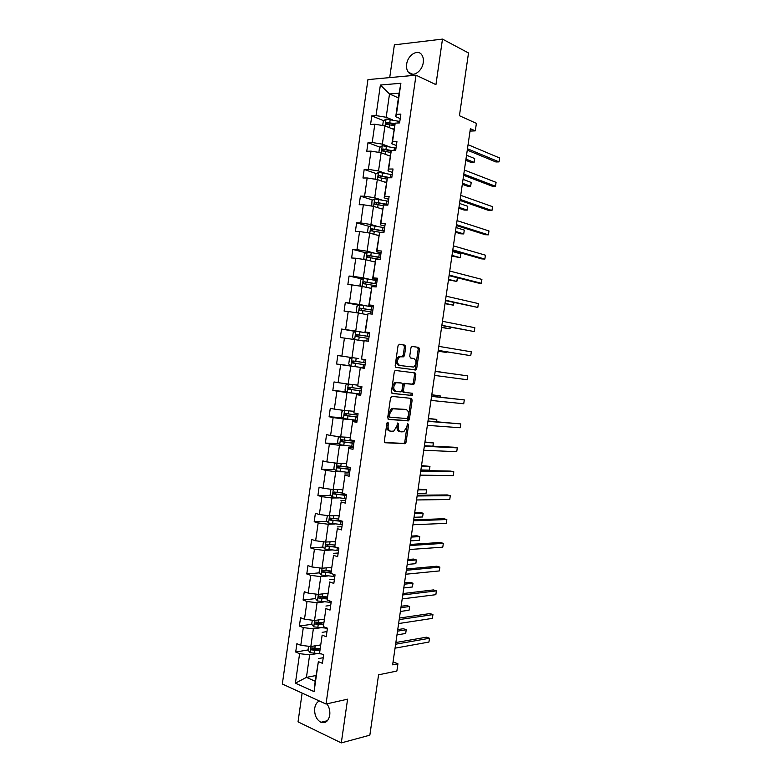 <?xml version="1.0" encoding="UTF-8"?>
<svg xmlns="http://www.w3.org/2000/svg" width="782" height="782" viewBox="0 0 782 782"><rect width="100%" height="100%" fill="white"/><g stroke="black" fill="none" stroke-linecap="round" stroke-linejoin="round"><path stroke-width="1.17" d="M387.843 422.153L386.895 423.267L384.343 441.028L385.213 442.749L405.135 443.668L406.083 442.162L408.585 424.831L407.745 423.678L406.777 426.972L403.805 431.742L401 431.879C398.947 431.429 398.058 429.592 398.302 426.376L398.634 424.108L397.764 422.954L396.787 426.278L393.776 431.097L390.883 431.234C388.791 430.784 387.872 428.927 388.116 425.672L388.449 423.375L387.843 422.153M406.669 64.222C406.249 67.506 406.806 70.165 408.351 72.188C412.368 77.848 422.241 71.553 423.248 62.531C423.668 59.285 423.13 56.656 421.635 54.642C417.559 48.807 407.627 55.268 406.669 64.222M319.398 701.004C316.896 702.119 315.332 704.514 314.726 708.209C314.276 714.914 316.339 719.606 320.933 722.294C325.468 723.624 328.411 721.258 329.74 715.217C330.219 710.906 329.271 707.114 326.896 703.839M302.126 693.087L298.03 721.864L341.304 742.9L369.847 735.178L378.576 674.817L396.875 671.044L397.93 663.791L393.063 661.855M341.304 742.9L347.589 699.176L326.026 704.044L416.014 75.18L435.936 84.651L442.485 39.1L394.382 44.838L389.719 77.604M442.485 39.1L468.506 52.981L459.435 115.716L476.385 123.37L475.3 130.868L470.383 128.688L392.632 664.847L397.93 663.791M405.721 346.993L404.88 345.155L399.377 344.256L398.038 345.761L395.184 365.575L396.044 367.403L415.868 369.954L416.708 368.547L419.504 349.202L418.693 347.394L411.762 346.436L410.941 347.834L409.729 356.191L410.56 358.009L413.776 358.479C416.728 360.825 416.708 363.689 413.707 367.071L399.758 365.526C396.709 363.2 396.699 360.297 399.749 356.827L403.668 356.817L404.509 355.399L405.721 346.993L404.441 346.827L403.59 344.979L399.133 344.256M391.88 396.386L390.531 397.94L387.696 417.696L388.566 419.455L408.458 420.882L409.367 419.396L412.153 400.12L411.332 398.38L391.88 396.386M391.44 391.665L394.284 371.87L395.154 370.424L415.007 372.906L415.829 374.686L414.636 382.945L413.766 384.382L405.135 383.62L404.255 385.067L403.453 390.609L404.294 392.378L412.397 393.258L412.349 395.497L392.3 393.454L391.44 391.665M400.218 118.581L395.731 116.704L399.084 93.214L400.883 83.263L396.435 114.368L400.853 114.094L399.602 122.911L395.184 123.145L392.535 141.738L396.933 141.571L395.682 150.359L391.283 150.496L388.634 169.059L393.023 168.99L391.762 177.768L387.393 177.807L384.744 196.331L389.113 196.37L387.862 205.128L383.503 205.07L380.863 223.564L385.203 223.701L383.952 232.45L379.612 232.283L376.983 250.748L381.313 250.983L380.062 259.712L375.741 259.448L373.112 277.884L377.423 278.216L376.171 286.945L371.87 286.574L369.241 304.98L373.532 305.41L372.291 314.12L368.009 313.66L365.38 332.027L369.661 332.555L368.42 341.255L364.148 340.688L361.528 359.036L365.79 359.661L364.549 368.342L360.297 367.677L357.687 385.995L361.929 386.719L360.688 395.379L356.455 394.627L353.845 412.906L358.068 413.727L356.836 422.378L352.614 421.518L350.013 439.777L354.217 440.696L352.985 449.327L348.782 448.379L346.182 466.6L350.375 467.616L349.143 476.238L344.96 475.182L342.36 493.374L346.534 494.488L345.302 503.1L341.138 501.946L338.547 520.108L342.702 521.32L341.48 529.913L337.325 528.671L334.745 546.804L338.88 548.104L337.648 556.686L333.523 555.347L330.942 573.45L335.058 574.848L333.836 583.411L329.721 581.974L327.14 600.048L331.245 601.544L330.024 610.097L325.928 608.562L323.357 626.607L327.443 628.2L326.221 636.734L322.145 635.111L319.574 653.117L323.64 654.808L322.419 663.322L318.362 661.611L314.081 691.62L295.41 683.175L299.604 653.664L295.704 652.012L296.886 643.694L300.787 645.316L303.299 627.604L299.389 626.04L300.571 617.712L304.491 619.236L307.013 601.495L303.084 600.029L304.266 591.681L308.196 593.118L310.728 575.347L306.779 573.968L307.961 565.611L311.92 566.96L314.442 549.159L310.483 547.879L311.666 539.502L315.635 540.753L318.166 522.933L314.188 521.741L315.381 513.354L319.369 514.507L321.901 496.658L317.912 495.553L319.095 487.157L323.103 488.222L325.644 470.334L321.627 469.327L322.819 460.911L326.837 461.888L329.388 443.971L325.361 443.062L326.553 434.636L330.591 435.515L333.142 417.568L329.095 416.747L330.287 408.312L334.344 409.103L336.895 391.127L332.829 390.394L334.031 381.939L338.098 382.633L340.659 364.637L336.583 364.001L337.785 355.527L341.861 356.133L344.432 338.098L340.326 337.56L341.538 329.075L345.634 329.584L348.205 311.519L344.09 311.08L345.292 302.575L349.417 302.996L351.988 284.892L347.853 284.55L349.065 276.036L353.2 276.359L355.771 258.236L351.626 257.982L352.838 249.448L356.983 249.673L359.564 231.521L355.399 231.364L356.612 222.821L360.785 222.948L363.366 204.767L359.182 204.708L360.404 196.155L364.588 196.184L367.178 177.973L362.975 178.003L364.187 169.44L368.4 169.371L370.991 151.131L366.768 151.258L367.99 142.676L372.212 142.51L374.803 124.24L370.57 124.465L371.792 115.873L376.034 115.609L380.375 85.033L400.883 83.263M395.731 116.704L396.435 114.368M326.026 704.044L282.331 684.015L367.941 79.608L416.014 75.18M388.908 146.645L382.359 144.142L384.959 125.882L393.903 129.489M384.959 125.882L374.803 124.24M382.359 144.142L372.212 142.51M396.366 145.53L391.86 143.8L395.184 123.145M391.86 143.8L392.535 141.738M385.106 173.281L378.537 170.975L381.137 152.754L390.11 156.087M381.137 152.754L370.991 151.131M378.537 170.975L368.4 169.371M392.525 172.451L388.009 170.847L391.283 150.496M388.009 170.847L388.634 169.059M381.313 199.869L374.725 197.768L377.315 179.567L386.328 182.636M377.315 179.567L367.178 177.973M374.725 197.768L364.588 196.184M388.683 199.312L384.148 197.856L387.393 177.807M384.148 197.856L384.744 196.331M377.53 226.428L370.912 224.512L373.503 206.35L382.545 209.146M373.503 206.35L363.366 204.767M370.912 224.512L360.785 222.948M384.861 226.135L380.306 224.815L383.503 205.07M380.306 224.815L380.863 223.564M373.747 252.928L367.11 251.218L369.7 233.075L378.762 235.607M369.7 233.075L359.564 231.521M367.11 251.218L356.983 249.673M381.03 252.918L376.465 251.726L379.612 232.283M376.465 251.726L376.983 250.748M369.974 279.389L363.317 277.874L365.898 259.761L374.998 262.029M365.898 259.761L355.771 258.236M363.317 277.874L353.2 276.359M377.217 279.653L372.633 278.597L375.741 259.448M372.633 278.597L373.112 277.884M366.211 305.811L359.525 304.491L362.105 286.408L371.235 288.402M362.105 286.408L351.988 284.892M359.525 304.491L349.417 302.996M373.405 306.339L368.801 305.42L371.87 286.574M362.447 332.194L355.742 331.06L358.312 313.005L367.472 314.745M358.312 313.005L348.205 311.519M355.742 331.06L345.634 329.584M369.603 332.985L364.989 332.203L368.009 313.66M369.554 333.269L355.908 331.255L353.21 332.633L352.487 337.687L354.559 339.574L363.728 341.03M344.432 338.098L354.539 339.564L351.968 357.589L358.694 358.527M351.968 357.589L341.861 356.133M361.528 359.036L364.148 340.688M357.442 385.096L348.195 384.07L350.756 366.074L357.491 366.953M350.756 366.074L340.659 364.637M348.195 384.07L338.098 382.633M357.687 385.995L360.297 367.677M364.578 368.107L359.945 367.501M353.708 411.273L344.432 410.511L346.993 392.544L353.747 393.238M346.993 392.544L336.895 391.127M344.432 410.511L334.344 409.103M353.845 412.906L356.455 394.627M360.795 394.656L356.142 394.177M349.974 437.412L340.678 436.903L343.23 418.976L350.004 419.475M343.23 418.976L333.142 417.568M340.678 436.903L330.591 435.515M350.013 439.777L352.614 421.518M357.003 421.156L352.34 420.814M346.25 463.501L336.925 463.257L339.476 445.359L346.27 445.662M339.476 445.359L329.388 443.971M336.925 463.257L326.837 461.888M346.182 466.6L348.782 448.379M353.229 447.607L348.547 447.412M342.536 489.552L333.181 489.571L335.722 471.693L342.545 471.81M335.722 471.693L325.644 470.334M333.181 489.571L323.103 488.222M342.36 493.374L344.96 475.182M349.456 474.029L344.764 473.951M338.831 515.563L329.437 515.837L331.979 497.987L338.821 497.919M331.979 497.987L321.901 496.658M329.437 515.837L319.369 514.507M338.547 520.108L341.138 501.946M345.693 500.392L340.981 500.46M335.126 541.525L325.703 542.063L328.245 524.243L335.107 523.989M328.245 524.243L318.166 522.933M325.703 542.063L315.635 540.753M334.745 546.804L337.325 528.671M341.93 526.726L337.208 526.921M331.421 567.449L321.979 568.24L324.51 550.46L331.392 550.01M324.51 550.46L314.442 549.159M321.979 568.24L311.92 566.96M330.942 573.45L333.523 555.347M338.176 553.011L333.435 553.333M327.726 593.333L318.254 594.379L320.786 576.627L327.687 575.992M320.786 576.627L310.728 575.347M318.254 594.379L308.196 593.118M327.14 600.048L329.721 581.974M334.432 579.247L329.672 579.706M324.041 619.178L314.54 620.478L317.062 602.746L323.992 601.925M317.062 602.746L307.013 601.495M314.54 620.478L304.491 619.236M323.357 626.607L325.928 608.562M330.688 605.444L325.918 606.04M320.366 644.974L310.835 646.528L313.347 628.826L320.297 627.819M313.347 628.826L303.299 627.604M310.835 646.528L300.787 645.316M319.574 653.117L322.145 635.111M326.954 631.602L322.164 632.325M316.006 675.521L306.436 677.368L309.643 654.866L316.612 653.674M309.643 654.866L299.604 653.664M295.41 683.175L306.436 677.368L315.185 681.239L318.362 661.611M470.031 131.093L475.3 130.868M399.084 93.214L389.504 93.967L386.181 117.261L392.711 119.959M398.409 97.897L389.504 93.967L380.375 85.033M323.22 657.721L318.421 658.561M413.052 384.412L413.209 383.297M315.185 681.239L314.081 691.62M386.181 117.261L376.034 115.609M316.798 648.513L312.653 649.197M308.049 649.959L295.704 652.012M322.595 622.785L316.593 623.625M311.735 624.31L299.389 626.04M327.169 597.272L321.079 597.976M315.527 598.601L303.084 600.029M330.894 571.847L326.651 572.229M319.339 572.864L306.779 573.968M334.725 546.383L332.8 546.501M323.171 547.097L310.483 547.879M340.932 520.802L339.701 520.851M327.023 521.291L314.188 521.741M330.903 495.456L317.912 495.553M334.813 469.581L321.627 469.327M338.743 443.687L325.361 443.062M342.712 417.764L329.095 416.747M346.729 391.821L332.829 390.394M350.786 365.859L336.583 364.001M355.536 331.441L341.538 329.075M358.918 305.263L345.292 302.575M362.349 279.047L349.065 276.036M365.82 252.782L352.838 249.448M369.329 226.457L356.612 222.821M372.858 200.084L360.404 196.155M388.341 177.797L387.325 177.446M376.425 173.672L364.187 169.44M391 151.346L388.243 150.31M380.013 147.212L367.99 142.676M394.558 125.159L389.827 123.224M383.63 120.702L371.792 115.873M387.158 422.563L386.846 425.418C386.591 428.663 387.52 430.52 389.612 430.98L390.267 431.107M400.404 431.762L399.729 431.625C397.686 431.175 396.787 429.338 397.031 426.122L397.354 423.336M384.705 442.514L403.874 443.394L404.812 441.889L407.314 424.098M388.126 419.269L407.187 420.628L408.096 419.152L410.882 399.895L410.394 398.282M389.514 415.985L390.12 417.217L407.236 418.565L408.487 415.115C408.742 411.918 407.862 410.081 405.838 409.572L392.799 408.791L389.856 413.561L389.514 415.985L388.234 415.741L388.84 416.972L390.003 417.197M404.968 409.416L405.838 409.572M388.234 415.741L388.586 413.316L391.518 408.556L404.568 409.338M404.216 392.359L403.023 392.163L402.183 390.394L402.974 384.852L404.294 383.327L412.495 384.177L413.355 382.74L414.548 374.49L413.913 372.76M391.968 393.336L410.785 395.33L411.371 393.151M397.364 382.564L396.142 382.789C393.014 386.288 392.994 389.192 396.073 391.479L401.058 391.899L401.948 390.443L402.75 384.891L401.899 383.102L394.861 382.584C391.733 386.073 391.704 388.977 394.793 391.264L395.848 391.44M400.687 382.906L401.899 383.102M396.073 382.349L400.619 382.897M402.026 356.739L403.229 355.224L404.441 346.827M401.039 356.592L398.458 356.641C395.418 360.111 395.418 363.014 398.468 365.341L399.758 365.526M395.887 367.364L414.587 369.769L415.438 368.351L418.223 349.036L417.412 347.228L412.006 346.348M308.577 646.255L308.03 650.086L310.131 652.706L321.637 653.977M317.795 645.394L320.278 645.551M396.973 634.916L405.682 633.469L406.229 629.745L403.375 628.708L397.745 629.608M319.828 648.698L311.891 647.916C310.728 648.2 310.61 648.855 311.549 649.881L319.613 650.683M319.642 650.038L313.25 649.598L312.487 648.298M405.682 633.469L406.229 629.745L397.52 631.152M395.624 644.221L429.484 638.268L428.927 642.061L395.047 648.161M395.868 642.521L426.532 637.183L429.484 638.268L428.927 642.061M312.292 620.194L311.705 624.28L313.817 626.861L327.433 628.269M321.48 619.53L323.973 619.696M400.374 611.456L409.054 610.243L409.602 606.509L406.748 605.522L401.127 606.275M323.523 622.853L315.576 622.042C314.423 622.316 314.296 622.971 315.195 623.997L323.367 624.847M323.367 624.261L316.896 623.762L316.182 622.443M409.054 610.243L409.602 606.509L400.922 607.692M316.006 594.095L315.381 598.435L317.502 600.967L331.118 602.423M325.175 593.616L327.668 593.812M403.786 587.956L412.437 586.979L412.984 583.245L410.11 582.307L404.509 582.913M327.208 596.959L319.271 596.119C318.127 596.392 317.991 597.047 318.861 598.074L327.13 598.973M327.13 598.435L320.542 597.878L319.867 596.549M412.437 586.979L412.984 583.245L404.323 584.193M399.191 619.608L432.945 614.593L432.387 618.386L398.615 623.557M399.416 618.054L429.973 613.567L432.945 614.593L432.387 618.386M402.769 594.965L436.405 590.879L435.848 594.682L402.192 598.914M402.965 593.558L433.423 589.911L436.405 590.879L435.848 594.682M319.721 567.957L319.066 572.551L321.197 575.024L334.813 576.539M328.87 567.664L331.363 567.869M407.197 564.428L415.819 563.675L416.366 559.941L413.492 559.062L407.901 559.521M330.913 571.036L322.966 570.156C321.832 570.43 321.685 571.085 322.526 572.101L330.933 573.059M330.913 572.571L324.188 571.955L323.572 570.606M415.819 563.675L416.366 559.941L407.745 560.655M406.347 570.274L439.875 567.136L439.318 570.938L405.77 574.232M406.523 569.022L436.884 566.217L439.875 567.136L439.318 570.938M323.445 541.77L322.761 546.628L324.892 549.052L338.518 550.616M332.585 541.672L335.067 541.897M410.609 540.87L419.211 540.352L419.758 536.608L416.874 535.778L411.303 536.09M334.657 545.064L326.671 544.155C325.547 544.428 325.39 545.074 326.202 546.09L336.065 547.214M334.735 546.677L327.853 545.992L327.277 544.624M419.211 540.352L419.758 536.608L411.156 537.087M409.934 545.553L443.345 543.353L442.788 547.165L409.357 549.521M410.091 544.448L440.344 542.493L443.345 543.353L442.788 547.165M327.404 515.563L326.456 520.656L328.596 523.031L342.223 524.654M336.289 515.631L338.782 515.876M338.469 519.062L330.375 518.114L329.877 520.04L342.682 521.486M341.705 521.037L331.793 520.059L330.991 518.603M414.03 517.273L422.603 516.98L423.15 513.236L420.257 512.464L414.704 512.621M422.603 516.98L423.15 513.236L414.577 513.491M413.522 520.792L446.825 519.531L446.268 523.353L412.945 524.761M413.658 519.834L443.814 518.73L446.825 519.531L446.268 523.353M331.588 489.356L330.864 489.64L330.151 494.644L332.311 496.961L345.937 498.642M340.014 489.552L342.496 489.815M342.32 493.022L334.09 492.025L333.562 493.941L346.397 495.465M346.436 495.143L335.498 494.019L334.716 492.533M417.461 493.638L426.004 493.579L426.552 489.825L418.116 489.121M426.004 493.579L426.552 489.825L418.008 489.845M417.119 495.983L450.305 495.68L449.748 499.502L416.542 499.962M417.236 495.192L447.284 494.938L450.305 495.68L449.748 499.502M335.732 463.1L334.579 463.579L333.865 468.594L336.025 470.862L349.662 472.592M343.738 463.433L346.221 463.716M348.801 467.235L337.814 465.896L337.257 467.802L350.111 469.415M350.15 469.151L339.222 467.939L338.45 466.414M420.892 469.972L429.416 470.148L429.953 466.395L421.527 465.583M429.416 470.148L429.953 466.395L421.439 466.18M420.716 471.145L453.795 471.79L453.237 475.622L420.139 475.133M420.814 470.5L450.764 471.106L453.795 471.79L453.237 475.622M339.857 436.796L338.293 437.47L337.57 442.495L339.75 444.714L353.386 446.493M347.462 437.275L349.955 437.568M354.129 441.302L341.538 439.719L340.962 441.625L353.845 443.316M353.875 443.111L342.936 441.82L342.193 440.256M432.896 446.19L433.365 442.915L424.949 442.016M433.023 446.199L433.365 442.915L424.88 442.465M424.323 446.268L457.294 447.871L456.727 451.703L423.746 450.256M424.401 445.769L454.254 447.236L457.294 447.871L456.727 451.703M343.963 410.442L342.008 411.322L341.294 416.356L343.474 418.526L357.12 420.354M351.206 411.068L353.689 411.381M357.863 415.154L345.273 413.502L344.667 415.398L357.579 417.168M357.599 417.031L346.67 415.653L345.947 414.049M436.454 421.674L436.786 419.416L428.37 418.419M436.786 421.693L436.786 419.416L428.321 418.722M348.039 384.05L345.732 385.135L345.018 390.179L347.208 392.29L360.864 394.177M354.95 384.812L357.433 385.155M361.607 388.967L349.016 387.246L348.381 389.133L361.313 390.99M361.323 390.902L350.404 389.446L349.72 387.784M440.022 397.119L440.198 395.868L431.791 394.773M440.354 397.148L440.198 395.868L431.772 394.949M350.893 365.966L352.086 357.618L349.466 358.909L348.752 363.953L350.952 366.015L364.608 367.96M365.35 362.74L352.76 360.942L352.105 362.819L365.057 364.764L354.138 363.19L353.523 361.45M443.59 372.525L435.232 371.108M443.658 372.535L435.222 371.137M361.245 340.639L363.728 341.001M369.104 336.465L356.514 334.598L355.83 336.465L368.811 338.489M438.115 351.196L446.512 352.467L446.6 351.841M357.403 336.719L358.176 334.872L369.094 336.514M438.125 351.118L446.512 352.467L446.786 351.871M365.008 314.276L367.491 314.657M358.039 312.966L356.23 311.383L356.954 306.319L359.661 304.872L373.317 306.945M372.858 310.151L360.267 308.216L359.564 310.073L372.574 312.174M441.556 327.463L449.943 328.831L450.178 327.179M359.564 310.073L361.128 310.376L361.929 308.538L372.848 310.258M441.586 327.238L449.943 328.831L450.51 327.247M368.772 287.864L371.255 288.275M361.499 286.32L359.984 285.029L360.707 279.956L363.415 278.46L377.08 280.582M376.621 283.798L364.031 281.784L363.307 283.641L376.338 285.821M445.007 303.69L453.384 305.156L453.765 302.478M364.823 283.954L365.683 282.155L376.601 283.964M445.056 303.328L453.384 305.156L454.059 302.546M372.545 261.413L375.028 261.843M364.93 259.624L363.738 258.637L364.461 253.554L367.188 252L380.854 254.17M380.394 257.395L367.804 255.313L367.061 257.161L380.101 259.428M448.457 279.888L456.825 281.452L457.362 277.747L457.519 279.027L456.825 281.452L448.526 279.379M368.508 257.464L369.446 255.734L380.365 257.62M376.318 234.923L378.801 235.362M368.342 232.87L367.501 232.195L368.224 227.103L370.961 225.49L384.627 227.718M451.918 256.046L460.275 257.698L460.833 253.896L452.563 251.55M384.167 230.944L371.577 228.794L370.815 230.631L371.284 230.837L380.169 232.303M372.222 230.934L373.219 229.263L384.128 231.237M452.006 255.391L460.275 257.698L460.833 253.896M380.101 208.383L382.584 208.853M371.733 206.067L371.997 200.622L374.744 198.941L388.41 201.228M455.378 232.166L460.715 233.818L463.726 233.926L464.283 230.113L456.053 227.523M387.95 204.454L375.36 202.235L374.578 204.073L383.258 205.656M375.947 204.366L377.002 202.753L387.901 204.806M455.495 231.374L463.726 233.926L464.283 230.113M383.894 181.805L386.376 182.284M375.077 179.215L375.771 174.083L378.527 172.353L392.202 174.689M458.839 208.256L464.156 210.055L467.186 210.114L467.744 206.292L459.542 203.457M391.029 177.778L379.153 175.627L378.351 177.465L386.924 179.068M379.69 177.758L380.785 176.194L389.094 177.788M458.975 207.318L467.186 210.114L467.744 206.292M427.94 421.351L460.793 423.912L460.227 427.754L427.363 425.349M427.989 421.009L460.793 423.912L460.227 427.754M431.556 396.396L464.293 399.915L463.736 403.766L430.98 400.404M431.586 396.21L464.293 399.915L463.736 403.766M435.183 371.401L467.802 375.888L467.245 379.739L434.606 375.409M435.193 371.372L467.802 375.888L467.245 379.739M438.223 350.483L470.754 355.673L438.233 350.385M471.321 351.812L470.754 355.673L471.321 351.812L438.81 346.367M441.83 325.566L474.273 331.578L441.869 325.322M474.84 327.717L474.273 331.578L474.84 327.717L442.446 321.304M445.447 300.62L477.802 307.443L445.505 300.22M478.369 303.572L477.802 307.443L478.369 303.572L446.092 296.192M449.073 275.635L478.213 283.045L481.331 283.28L449.151 275.068M481.898 279.399L481.331 283.28L481.898 279.399L449.738 271.041M452.7 250.611L481.741 258.901L484.86 259.077L452.807 249.888M485.427 255.186L484.86 259.077L485.427 255.186L453.394 245.851M456.336 225.539L485.27 234.717L488.408 234.835L456.463 224.669M488.975 230.944L488.408 234.835L488.975 230.944L457.05 220.622M459.972 200.436L488.799 210.495L491.946 210.554L460.129 199.41M492.523 206.663L491.946 210.554L492.523 206.663L460.715 195.353M387.686 155.188L390.169 155.686M378.859 152.382L379.553 147.515L382.32 145.716L396.005 148.111M462.318 184.308L467.616 186.263L470.656 186.263L471.214 182.441L463.032 179.361M391.42 150.496L382.945 148.981L382.134 150.809L390.638 152.441M383.454 151.102L384.568 149.597L391.147 150.897M462.475 183.232L470.656 186.263L471.214 182.441M463.618 175.295L492.337 186.243L495.505 186.243L463.794 174.103M496.071 182.343L495.505 186.243L496.071 182.343L464.381 170.046M391.489 128.512L393.972 129.04M382.681 125.521L383.336 120.887L386.122 119.04L399.798 121.493M465.798 160.33L471.077 162.441L474.127 162.382L474.684 158.55L466.531 155.237M394.988 123.791L386.748 122.295L385.917 124.113L394.431 125.785M387.217 124.406L388.371 122.95L394.832 124.279M465.974 159.098L474.127 162.382L474.684 158.55M467.274 150.115L495.886 161.952L499.053 161.884L467.47 148.766M499.63 157.984L499.053 161.884L499.63 157.984L468.056 144.699M386.846 425.418L388.116 425.672M397.354 423.854L398.634 424.108M397.031 426.122L398.302 426.376M407.314 424.577L408.585 424.831M404.812 441.889L406.083 442.162M403.522 443.472L404.783 443.736M387.168 423.121L388.449 423.375M410.882 399.895L412.153 400.12M408.096 419.152L409.367 419.396M406.806 420.706L408.077 420.951M392.877 408.292L394.148 408.527M388.586 413.316L389.856 413.561M414.548 374.49L415.829 374.686M413.355 382.74L414.636 382.945M412.065 384.255L413.346 384.461M404.294 383.327L405.575 383.532M402.974 384.852L404.255 385.067M402.183 390.394L403.453 390.609M410.785 395.33L412.065 395.545M403.229 355.224L404.509 355.399M417.412 347.228L418.693 347.394M418.223 349.036L419.504 349.202M415.438 368.351L416.708 368.547M414.147 369.847L415.428 370.042M403.59 344.979L404.88 345.155M310.953 646.509L310.083 652.647M314.56 650.38L314.11 653.527M315.205 645.815L314.843 648.386M313.338 649.617L311.607 649.901M314.667 620.458L313.758 626.793M325.908 627.604L325.82 628.19M318.245 624.505L317.795 627.653M318.9 619.882L318.528 622.511M317.013 623.792L315.293 624.026M318.382 594.369L317.443 600.899M329.711 600.987L329.515 602.336M321.94 598.582L321.49 601.739M322.604 593.9L322.223 596.588M320.698 597.917L318.988 598.113M322.096 568.231L321.138 574.966M333.513 574.32L333.21 576.432M325.635 572.62L325.185 575.787M326.309 567.879L325.918 570.625M324.393 572.004L322.683 572.16M325.83 542.053L324.843 548.984M337.325 547.615L336.915 550.499M329.339 546.618L328.89 549.785M330.024 541.818L329.633 544.614M328.088 546.051L326.387 546.159M329.564 515.827L328.548 522.972M341.079 521.35L340.62 524.517M333.054 520.568L332.604 523.745M333.748 515.709L333.337 518.564M331.793 520.059L330.092 520.118M333.298 489.571L332.252 496.902M344.794 495.319L344.334 498.486M336.768 494.478L336.319 497.665M337.472 489.561L337.062 492.474M335.498 494.019L333.806 494.029M337.042 463.257L335.967 470.803M348.518 469.249L348.058 472.426M340.493 468.35L340.043 471.536M341.206 463.364L340.786 466.336M339.222 467.939L337.531 467.9M340.796 436.913L339.691 444.655M352.242 443.13L351.783 446.317M352.643 440.344L352.526 441.116M344.227 442.172L343.777 445.369M344.95 437.138L344.51 440.158M342.936 441.82L341.255 441.732M344.549 410.521L343.425 418.468M355.976 416.972L355.517 420.159M356.484 413.424L356.26 414.959M347.961 415.965L347.511 419.152M348.694 410.863L348.254 413.942M346.67 415.653L344.989 415.525M348.322 384.079L347.159 392.232M359.72 390.775L359.261 393.972M360.336 386.445L360.003 388.762M351.704 389.7L351.245 392.906M352.438 384.539L351.988 387.677M350.404 389.446L348.723 389.27M363.464 364.529L363.004 367.736M364.187 359.427L363.747 362.516M355.448 363.405L354.999 366.602M356.201 358.176L355.742 361.372M354.138 363.19L352.467 362.965M355.839 331.285L354.657 339.584M367.217 338.254L366.817 341.04M367.96 333.024L367.501 336.231M359.212 337.052L358.752 340.238M359.955 331.812L359.495 335.028M358.176 334.872L356.514 334.598M359.593 304.912L358.43 313.035M370.971 311.92L370.688 313.944M371.724 306.681L371.264 309.897M362.965 310.669L362.525 313.807M363.718 305.42L363.259 308.636M361.929 308.538L360.267 308.216M363.347 278.5L362.222 286.437M374.734 285.547L374.558 286.808M375.487 280.308L375.028 283.524M366.738 284.237L366.299 287.326M367.481 278.978L367.022 282.204M365.683 282.155L364.031 281.784M367.12 252.039L366.015 259.79M379.26 253.886L378.801 257.102M370.512 257.767L370.072 260.807M371.255 252.498L370.795 255.724M369.446 255.734L367.804 255.313M370.893 225.529L369.818 233.114M383.033 227.415L382.574 230.641M374.285 231.247L373.855 234.238M375.037 225.969L374.578 229.204M373.219 229.263L371.577 228.794M374.676 198.98L373.62 206.38M386.816 200.915L386.357 204.141M378.068 204.689L377.647 207.631M378.82 199.4L378.361 202.646M377.002 202.753L375.36 202.235M378.459 172.392L377.432 179.606M390.609 174.357L390.15 177.592M381.86 178.081L381.45 180.974M382.613 172.793L382.154 176.038M380.785 176.194L379.153 175.627M382.251 145.765L381.245 152.793M394.411 147.769L394.03 150.408M385.663 151.434L385.252 154.279M386.416 146.136L385.956 149.382M384.568 149.597L382.945 148.981M386.044 119.079L385.076 125.931M398.214 121.122L397.94 122.999M389.465 124.739L389.065 127.544M390.218 119.431L389.759 122.686M388.371 122.95L386.748 122.295M412.867 74.329L408.351 72.188M327.423 720.721L320.933 722.294M403.874 443.394L405.135 443.668M407.187 420.628L408.458 420.882M391.518 408.556L392.799 408.791M412.495 384.177L413.766 384.382M403.854 383.415L405.135 383.62M411.078 395.272L412.349 395.497M394.861 382.584L396.142 382.789M402.378 356.641L403.668 356.817M398.458 356.641L399.749 356.827M414.587 369.769L415.868 369.954M313.25 649.598L311.549 649.881M316.896 623.762L315.195 623.997M320.542 597.878L318.861 598.074M324.188 571.955L322.526 572.101M327.853 545.992L326.202 546.09M331.519 519.981L329.877 520.04M335.195 493.931L333.562 493.941M338.88 467.832L337.257 467.802M342.565 441.703L340.962 441.625M346.26 415.516L344.667 415.398M349.965 389.299L348.381 389.133M353.679 363.034L352.105 362.819M357.403 336.729L355.83 336.465M364.598 283.925L363.307 283.641M368.058 257.405L367.061 257.161M371.655 230.876L370.815 230.631M375.321 204.298L374.578 204.073M379.026 177.69L378.351 177.465M382.75 151.043L382.134 150.809M386.494 124.348L385.917 124.113"/></g></svg>
